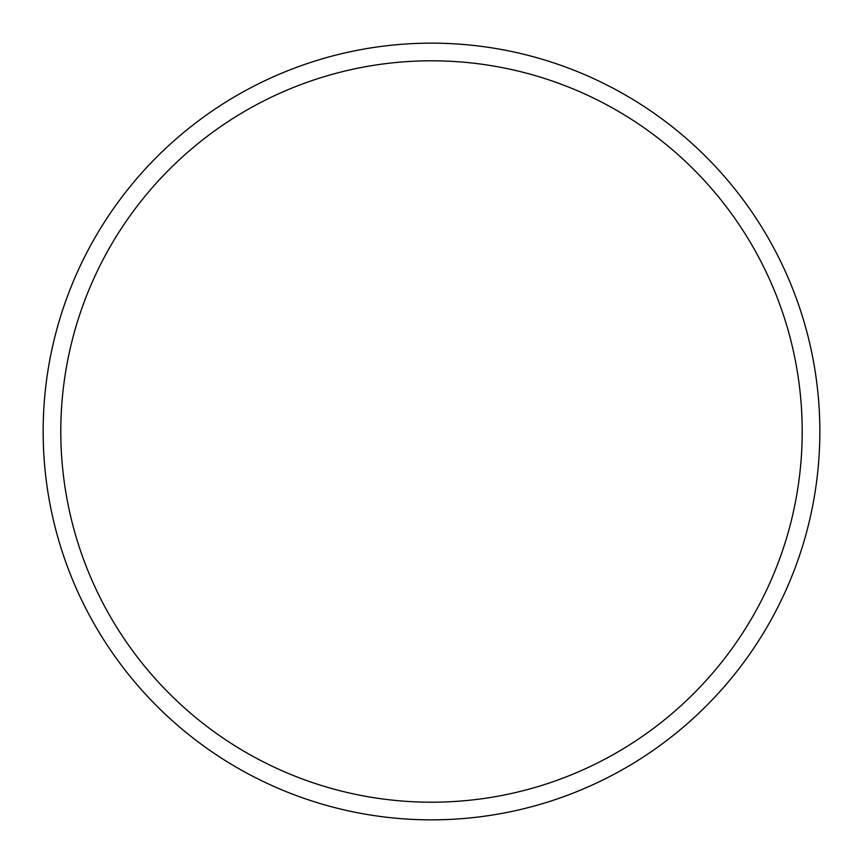 <?xml version="1.0" encoding="UTF-8"?>
<svg xmlns="http://www.w3.org/2000/svg" width="863" height="863" viewBox="0 0 863 863"><rect width="100%" height="100%" fill="white"/><g stroke="black" fill="none" stroke-linecap="round" stroke-linejoin="round"><path stroke-width="1.29" d="M802.202 431.5A370.702 370.702 0 0 0 431.5 60.798A370.702 370.702 0 0 0 60.798 431.5A370.702 370.702 0 0 0 431.5 802.202A370.702 370.702 0 0 0 802.202 431.5M43.15 431.5A388.35 388.35 0 0 1 431.5 43.15A388.35 388.35 0 0 1 819.85 431.5A388.35 388.35 0 0 1 431.5 819.85A388.35 388.35 0 0 1 43.15 431.5"/></g></svg>
